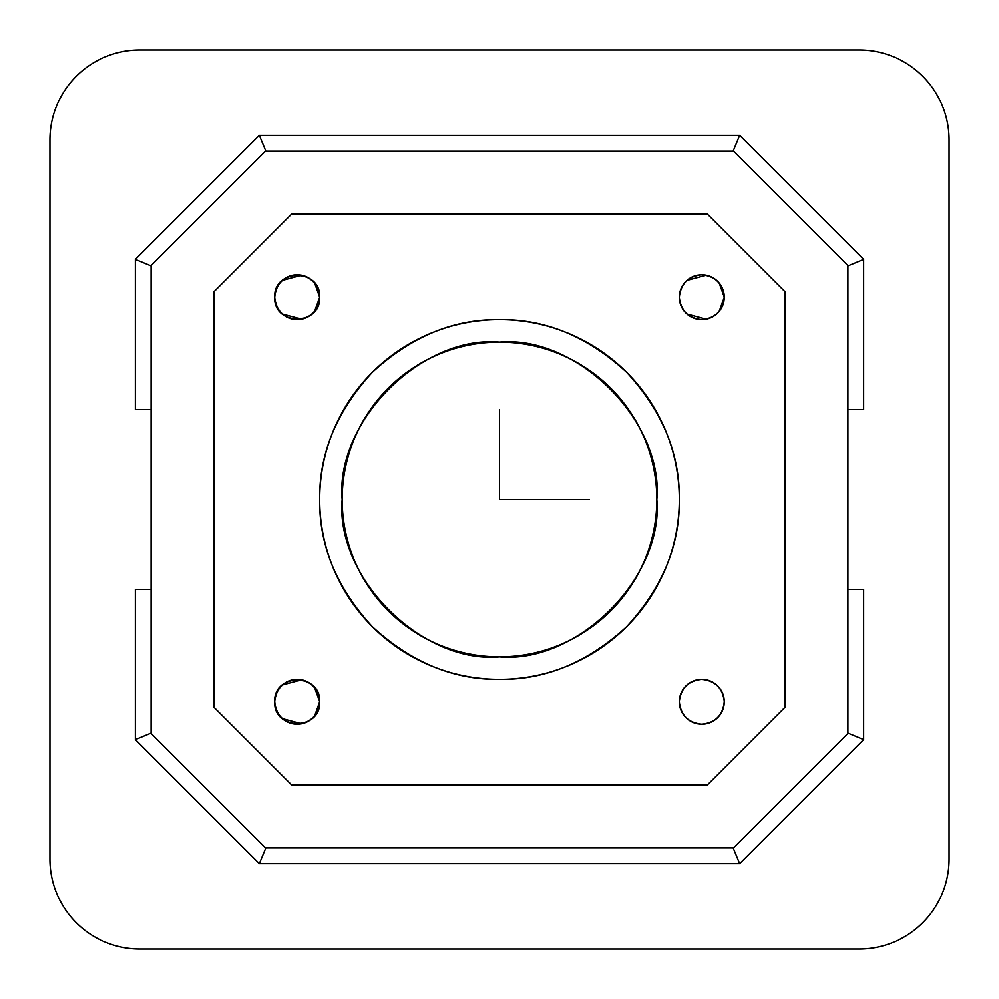 <?xml version="1.0" encoding="UTF-8"?>
<svg xmlns="http://www.w3.org/2000/svg" width="999" height="999" viewBox="0 0 999 999"><rect width="100%" height="100%" fill="white"/><g stroke="black" fill="none" stroke-linecap="round" stroke-linejoin="round"><path stroke-width="1.5" d="M653.995 469.717A157.343 157.343 0 0 1 656.842 499.5A157.343 157.343 0 0 0 420.829 363.236A157.343 157.343 0 0 0 420.829 635.764A157.343 157.343 0 0 0 656.842 499.5A157.343 157.343 0 0 1 653.995 529.283M644.455 560.676A157.343 157.343 0 0 1 624.637 594.88M594.88 624.637A157.343 157.343 0 0 1 560.676 644.455M529.283 653.995A157.343 157.343 0 0 1 469.717 653.995M438.324 644.455A157.343 157.343 0 0 1 404.12 624.637M374.363 594.88A157.343 157.343 0 0 1 354.545 560.676M345.005 529.283A157.343 157.343 0 0 1 345.005 469.717M354.545 438.324A157.343 157.343 0 0 1 374.363 404.12M404.12 374.363A157.343 157.343 0 0 1 438.324 354.545M469.717 345.005A157.343 157.343 0 0 1 529.283 345.005M560.676 354.545A157.343 157.343 0 0 1 594.88 374.363M624.637 404.12A157.343 157.343 0 0 1 644.455 438.324M679.32 499.5A179.82 179.82 0 0 1 409.59 655.232A179.82 179.82 0 0 1 409.59 343.768A179.82 179.82 0 0 1 679.32 499.5C679.932 453.608 662.374 411.226 626.648 372.352C587.774 336.626 545.392 319.068 499.5 319.68C453.608 319.068 411.226 336.626 372.352 372.352C336.626 411.226 319.068 453.608 319.68 499.5C319.068 545.392 336.626 587.774 372.352 626.648C411.226 662.374 453.608 679.932 499.5 679.32C545.392 679.932 587.774 662.374 626.648 626.648C662.374 587.774 679.932 545.392 679.32 499.5C679.932 545.392 662.374 587.774 626.648 626.648C587.774 662.374 545.392 679.932 499.5 679.32C453.608 679.932 411.226 662.374 372.352 626.648C336.626 587.774 319.068 545.392 319.68 499.5C319.068 453.608 336.626 411.226 372.352 372.352C411.226 336.626 453.608 319.068 499.5 319.68C545.392 319.068 587.774 336.626 626.648 372.352C662.374 411.226 679.932 453.608 679.32 499.5M676.073 465.459A179.82 179.82 0 0 0 665.172 429.582M642.519 390.497A179.82 179.82 0 0 0 608.503 356.481M569.418 333.828A179.82 179.82 0 0 0 533.541 322.927M465.459 322.927A179.82 179.82 0 0 0 429.582 333.828M390.497 356.481A179.82 179.82 0 0 0 356.481 390.497M333.828 429.582A179.82 179.82 0 0 0 322.927 465.459M322.927 533.541A179.82 179.82 0 0 0 333.828 569.418M356.481 608.503A179.82 179.82 0 0 0 390.497 642.519M429.582 665.172A179.82 179.82 0 0 0 465.459 676.073M533.541 676.073A179.82 179.82 0 0 0 569.418 665.172M608.503 642.519A179.82 179.82 0 0 0 642.519 608.503M665.172 569.418A179.82 179.82 0 0 0 676.073 533.541M656.842 499.5C663.873 577.347 577.347 663.873 499.5 656.842C421.653 663.873 335.127 577.347 342.158 499.5C335.127 421.653 421.653 335.127 499.5 342.158C577.347 335.127 663.873 421.653 656.842 499.5M314.623 716.008L319.68 701.798C321.066 730.793 273.339 730.793 274.725 701.798C273.339 672.802 321.066 672.802 319.68 701.798A22.477 22.477 0 0 1 285.964 721.266A22.477 22.477 0 0 1 285.964 682.329A22.477 22.477 0 0 1 319.68 701.798L314.623 687.587M301.636 679.757L282.355 684.927M275.062 697.926L274.775 700.399M274.775 703.196L275.062 705.669M282.355 718.681L301.636 723.838M319.68 701.798C318.256 688.236 310.764 680.744 297.202 679.32C283.641 680.744 276.149 688.236 274.725 701.798C276.149 715.359 283.641 722.851 297.202 724.275C310.764 722.851 318.256 715.359 319.68 701.798A22.477 22.477 0 0 0 318.931 696.028M316.183 689.76A22.477 22.477 0 0 0 309.24 682.816M302.972 680.069A22.477 22.477 0 0 0 291.433 680.069M285.165 682.816A22.477 22.477 0 0 0 278.221 689.76M275.474 696.028A22.477 22.477 0 0 0 275.474 707.567M278.221 713.835A22.477 22.477 0 0 0 285.165 720.779M291.433 723.526A22.477 22.477 0 0 0 302.972 723.526M309.24 720.779A22.477 22.477 0 0 0 316.183 713.835M724.275 701.798C722.851 688.236 715.359 680.744 701.798 679.32C688.236 680.744 680.744 688.236 679.32 701.798C680.744 715.359 688.236 722.851 701.798 724.275C715.359 722.851 722.851 715.359 724.275 701.798A22.477 22.477 0 0 1 690.559 721.266A22.477 22.477 0 0 1 690.559 682.329A22.477 22.477 0 0 1 724.275 701.798A22.477 22.477 0 0 0 723.526 696.028M720.779 689.76A22.477 22.477 0 0 0 713.835 682.816M707.567 680.069A22.477 22.477 0 0 0 696.028 680.069M689.76 682.816A22.477 22.477 0 0 0 682.816 689.76M680.069 696.028A22.477 22.477 0 0 0 680.069 707.567M682.816 713.835A22.477 22.477 0 0 0 689.76 720.779M696.028 723.526A22.477 22.477 0 0 0 707.567 723.526M713.835 720.779A22.477 22.477 0 0 0 720.779 713.835M724.275 297.202C722.851 283.641 715.359 276.149 701.798 274.725C688.236 276.149 680.744 283.641 679.32 297.202C680.744 310.764 688.236 318.256 701.798 319.68C715.359 318.256 722.851 310.764 724.275 297.202L719.218 311.413L724.275 297.202A22.477 22.477 0 0 1 690.559 316.671A22.477 22.477 0 0 1 690.559 277.734A22.477 22.477 0 0 1 724.275 297.202L719.218 282.992L724.275 297.202A22.477 22.477 0 0 0 723.526 291.433M706.231 319.243L686.95 314.086L706.231 319.243M679.657 301.074L679.37 298.601L679.657 301.074M679.37 295.804L679.657 293.331L679.37 295.804M686.95 280.332L706.231 275.162L686.95 280.332M720.779 285.165A22.477 22.477 0 0 0 713.835 278.221M707.567 275.474A22.477 22.477 0 0 0 696.028 275.474M689.76 278.221A22.477 22.477 0 0 0 682.816 285.165M680.069 291.433A22.477 22.477 0 0 0 680.069 302.972M682.816 309.24A22.477 22.477 0 0 0 689.76 316.183M696.028 318.931A22.477 22.477 0 0 0 707.567 318.931M713.835 316.183A22.477 22.477 0 0 0 720.779 309.24M314.623 311.413L319.68 297.202C321.066 326.198 273.339 326.198 274.725 297.202C273.339 268.207 321.066 268.207 319.68 297.202A22.477 22.477 0 0 1 285.964 316.671A22.477 22.477 0 0 1 285.964 277.734A22.477 22.477 0 0 1 319.68 297.202L314.623 282.992M301.636 275.162L282.355 280.332M275.062 293.331L274.775 295.804M274.775 298.601L275.062 301.074M282.355 314.086L301.636 319.243M319.68 297.202C318.256 283.641 310.764 276.149 297.202 274.725C283.641 276.149 276.149 283.641 274.725 297.202C276.149 310.764 283.641 318.256 297.202 319.68C310.764 318.256 318.256 310.764 319.68 297.202A22.477 22.477 0 0 0 318.931 291.433M316.183 285.165A22.477 22.477 0 0 0 309.24 278.221M302.972 275.474A22.477 22.477 0 0 0 291.433 275.474M285.165 278.221A22.477 22.477 0 0 0 278.221 285.165M275.474 291.433A22.477 22.477 0 0 0 275.474 302.972M278.221 309.24A22.477 22.477 0 0 0 285.165 316.183M291.433 318.931A22.477 22.477 0 0 0 302.972 318.931M309.24 316.183A22.477 22.477 0 0 0 316.183 309.24M214.036 291.608L214.036 707.392L291.608 784.964L707.392 784.964L784.964 707.392L784.964 291.608L707.392 214.036L291.608 214.036L214.036 291.608L291.608 214.036L707.392 214.036L784.964 291.608L784.964 707.392L707.392 784.964L291.608 784.964L214.036 707.392L214.036 291.608M135.365 589.41L151.099 589.41L135.365 589.41L135.365 739.66L151.099 733.141L135.365 739.66L135.365 589.41M151.099 409.59L135.365 409.59L135.365 259.34L259.34 135.365L739.66 135.365L863.636 259.34L847.901 265.859L863.636 259.34L863.636 409.59L847.901 409.59L863.636 409.59L863.636 259.34L739.66 135.365L259.34 135.365L135.365 259.34L151.099 265.859L135.365 259.34L135.365 409.59L151.099 409.59M847.901 589.41L863.636 589.41L863.636 739.66L739.66 863.636L259.34 863.636L135.365 739.66L259.34 863.636L739.66 863.636L863.636 739.66L863.636 589.41L847.901 589.41M49.95 139.86L49.95 859.14A89.91 89.91 0 0 0 139.86 949.05L859.14 949.05A89.91 89.91 0 0 0 949.05 859.14L949.05 139.86A89.91 89.91 0 0 0 859.14 49.95L139.86 49.95A89.91 89.91 0 0 0 49.95 139.86A89.91 89.91 0 0 1 139.86 49.95L859.14 49.95A89.91 89.91 0 0 1 949.05 139.86L949.05 859.14A89.91 89.91 0 0 1 859.14 949.05L139.86 949.05A89.91 89.91 0 0 1 49.95 859.14L49.95 139.86M847.901 733.141L863.636 739.66L847.901 733.141M733.141 847.901L739.66 863.636L733.141 847.901M265.859 847.901L259.34 863.636L265.859 847.901M265.859 151.099L259.34 135.365L265.859 151.099M733.141 151.099L739.66 135.365L733.141 151.099M151.099 265.534L265.534 151.099L733.466 151.099L847.901 265.534L733.466 151.099L265.534 151.099L151.099 265.534L151.099 733.466L151.099 265.534M265.534 847.901L151.099 733.466L265.534 847.901L733.466 847.901L847.901 733.466L733.466 847.901L265.534 847.901M847.901 733.466L847.901 265.534L847.901 733.466M499.5 409.59L499.5 499.5L589.41 499.5"/></g></svg>
